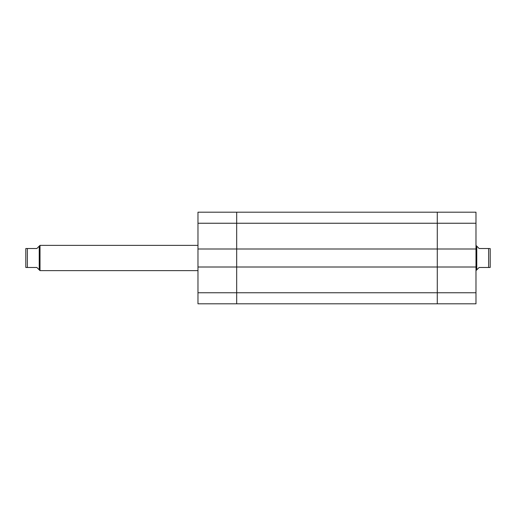<?xml version="1.0" encoding="UTF-8"?>
<svg xmlns="http://www.w3.org/2000/svg" width="516" height="516" viewBox="0 0 516 516"><rect width="100%" height="100%" fill="white"/><g stroke="black" fill="none" stroke-linecap="round" stroke-linejoin="round"><path stroke-width="0.77" d="M475.984 303.808L437.284 303.808L437.284 292.753L437.284 303.808L475.984 303.808L475.984 223.247L437.284 223.247L437.284 248.996L475.984 248.996M437.284 212.192L236.676 212.192L236.676 248.996L197.976 248.996L197.976 212.192L437.284 212.192L437.284 223.247L437.284 212.192L475.984 212.192L475.984 223.247M475.984 267.004L236.676 267.004L236.676 303.808L197.976 303.808L197.976 267.004L236.676 267.004L236.676 248.996L437.284 248.996L437.284 292.753L475.984 292.753M197.976 248.996L197.976 267.004M26.593 267.475L25.8 267.475L27.38 267.475L27.38 248.525L36.855 248.525L39.229 246.151L39.229 269.849L36.855 267.475L27.38 267.475M197.976 245.364L40.016 245.364L40.016 270.636L39.229 269.849M490.2 248.525L490.2 267.475L488.62 267.475L488.62 248.525L489.503 248.525M488.62 248.525L479.145 248.525L476.771 246.151L476.771 269.849L479.145 267.475L488.62 267.475M490.2 265.347L490.2 258M489.407 267.475L490.2 267.475M27.38 248.525L25.8 248.525L25.8 267.475M25.8 248.525L26.497 248.525M236.676 212.192L236.676 303.808L437.284 303.808M197.976 223.247L437.284 223.247L437.284 292.753L197.976 292.753M39.229 246.151L40.016 245.364M476.771 269.849L475.984 270.636M476.771 246.151L475.984 245.364M197.976 270.636L40.016 270.636"/></g></svg>
